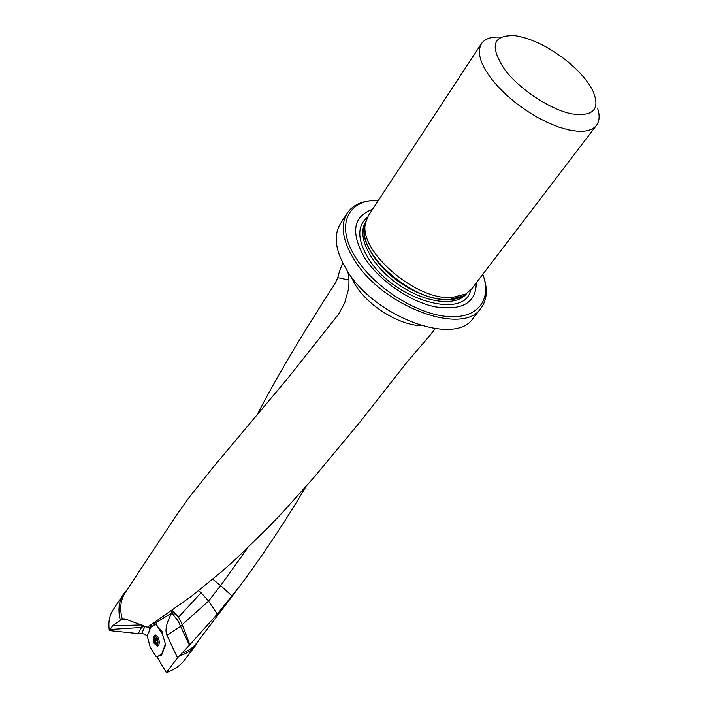 <?xml version="1.0" encoding="UTF-8"?>
<svg xmlns="http://www.w3.org/2000/svg" width="708" height="708" viewBox="0 0 708 708"><rect width="100%" height="100%" fill="white"/><g stroke="black" fill="none" stroke-linecap="round" stroke-linejoin="round"><path stroke-width="1.06" d="M123.643 593.897L112.97 610.057C109.351 615.65 108.138 622.482 109.333 630.571L112.652 625.739L120.36 620.173C117.723 610.199 118.82 601.437 123.643 593.897L127.378 589.392M109.333 630.571L138.281 633.589L141.795 633.333L145.22 634.483L147.105 636.067L149.91 630.2M198.904 640.085L195.886 645.103C191.93 650.245 186.514 653.776 179.646 655.697L189.425 645.147L178.186 621.093L171.77 612.845L172.168 611.809L171.292 610.774M172.168 611.809L178.469 616.872L182.23 624.589L180.513 626.421L166.946 635.297L177.496 657.776L179.646 655.697M177.496 657.776L166.362 672.6C174.133 669.883 180.195 665.688 184.549 660.033L195.886 645.103M162.362 632.501L160.911 632.094L156.379 624.606L162.344 633.704L165.406 644.032L161.805 654.068L156.822 656.909L162.415 653.98M156.972 656.829L166.362 672.6M166.946 635.297C164.805 630.394 166.371 622.996 171.655 613.084L171.77 612.845M159.3 655.502L161.194 655.404L165.628 644.784L162.654 634.775C162.389 631.368 161.336 629.509 159.486 629.2L155.999 624.022L155.096 624.456L152.247 623.704M152.406 626.235L150.848 625.969L149.291 627.562L149.76 630.209M347.699 271.483C349.097 276.412 349.345 282.377 348.433 289.386L344.619 303.104L338.389 314.458L287.563 378.55L213.798 466.457L188.939 497.697L175.142 517.159L125.343 592.472C120.431 600.145 119.44 609.066 122.36 619.235L126.192 619.332L147.352 627.261L190.434 597.065L221.347 571.94L236.879 558.037L267.845 527.841L283.271 511.654L313.998 477.369L360.151 421.818L407.224 361.85L430.429 334.831M172.159 610.207L178.673 617.031L201.099 592.72L208.568 601.092L182.23 624.589L189.824 644.74L217.294 614.093L240.278 585.534C263.349 554.452 285.244 521.46 305.971 486.564M240.278 585.543L196.674 643.032C192.912 647.935 187.779 651.36 181.292 653.298M256.615 415.702C277.014 376.532 303.077 332.627 334.813 284.005L337.796 277.642C339.256 271.536 340.875 266.943 342.654 263.854L342.973 263.403M247.809 547.744L220.639 585.596L232.109 596.083M212.772 579.241L220.631 585.587L208.568 601.092M120.36 620.173L122.36 619.235M372.532 209.364C353.026 216.365 350.425 232.551 364.726 257.942C379.037 280.412 409.472 301.546 435.093 306.812C462.359 310.83 476.086 302.856 476.272 282.89M378.461 200.337C347.38 199.302 334.928 225.79 356.053 258.11C374.213 286.961 415.295 313.423 446.27 316.387C477.404 319.618 492.352 300.174 482.821 274.306M483.661 276.828C487.892 289.554 487.024 299.971 481.042 308.086C463.536 336.548 381.984 306.679 353.956 259.332C342.406 240.295 340.15 224.914 347.185 213.205C352.858 204.877 362.399 200.603 375.806 200.382M597.764 108.784C599.924 115.705 599.499 121.218 596.481 125.325L471.643 288.961L465.731 294.006L452.279 297.466C416.242 301.095 357.974 250.632 365.532 222.985L368.337 215.745L481.378 43.746C484.909 38.692 491.467 36.497 501.052 37.161M505.114 70.163C520.044 89.633 550.081 109.377 571.427 113.82C593.729 116.908 600.791 109.076 592.631 90.297C587.268 80.234 578.392 70.225 566.011 60.26C548.399 46.631 531.628 38.471 515.707 35.781C492.547 34.497 489.016 45.949 505.114 70.163M596.481 125.325C592.994 129.803 586.693 131.776 577.586 131.254L568.701 129.927L558.807 127.104L548.222 122.847L537.301 117.298L526.433 110.625L515.982 103.076L506.309 94.899L497.759 86.385L490.6 77.827L485.06 69.508L481.316 61.711L479.44 54.684L479.484 48.64L481.378 43.746M347.185 213.205L340.318 223.905C333.238 235.684 335.397 251.066 346.796 270.067C374.452 317.308 455.563 346.708 473.227 318.104L481.042 308.086M142.644 625.208L138.281 633.589M152.193 626.235L155.096 624.456M201.099 592.72L198.497 590.835M337.796 277.642L348.956 280.049M217.294 614.093L208.586 601.119M159.203 629.279L160.194 629.306M150.246 647.395L147.273 635.996L150.733 627.253L155.672 624.244L156.264 624.447L155.804 624.199L150.733 627.253L147.273 635.996L150.246 647.395M156.114 656.528L150.893 648.378L156.114 656.528M154.167 643.439C152.742 639.368 153.008 636.598 154.972 635.147C158.397 633.651 161.114 645.094 157.548 646.059L154.167 643.439M162.592 633.687L161.681 632.713L162.406 632.678M156.822 656.909L162.53 653.714L161.805 654.068L162.84 652.785M162.982 652.165L162.203 652.493L163.07 651.51M162.336 651.82L165.389 645.289L165.406 644.032L162.344 633.704M155.645 642.669L156.043 643.289L156.477 642.784L157.353 643.253L157.707 641.05L156.45 637.908L156.017 638.421L155.141 637.952L154.795 640.156L155.645 642.669L157.397 642.271M154.813 642.563L154.167 639.492C156.362 629.633 161.141 649.82 154.964 642.882L154.813 642.563M158.512 645.236L155.167 643.501L154.105 638.988L155.698 635.43L156.495 635.395M157.203 639.74L157.45 640.563L154.946 641.129M162.203 652.493L162.194 653.095M171.655 613.084L156.114 622.589L157.017 625.668M141.795 633.333L144.795 626.668L145.99 626.562M147.848 626.89L149.291 627.562M421.269 325.645C399.197 325.22 368.16 306.051 355.177 284.678L350.416 275.421M466.793 293.369C456.766 307.077 424.676 303.201 397.631 283.899C370.461 264.774 356.177 235.773 365.779 221.781M466.094 293.802C454.359 304.838 424.304 299.909 399.038 281.908C373.691 264.04 359.089 237.313 365.611 222.578M470.59 290.218C464.678 320.556 392.949 299.537 368.364 258.385C357.23 239.685 356.938 225.941 367.505 217.152M465.731 294.006L462.775 296.094L465.979 293.864L462.775 296.094L449.553 299.502C414.18 303.104 357.124 253.668 364.549 226.472L365.594 222.684M112.652 625.739L141.759 624.952M145.06 626.129L141.007 627.492L109.855 629.509M126.52 619.482L121.502 619.606M151.45 625.987L150.45 624.996M155.433 621.465L156.114 622.589L153.379 623.996M160.911 632.094L162.229 632.058M154.795 636.182L155.68 635.076M157.893 645.882L156.654 645.254M155.778 638.421L155.025 638.589M157.132 639.625L154.795 640.156M430.172 335.176L435.093 328.68M342.654 263.854L342.964 263.385M124.67 618.863L123.404 618.889M154.964 642.882L155.167 643.501M154.167 639.492L154.105 638.988M157.459 642.563L156.548 642.767M156.795 638.244L156.017 638.421"/></g></svg>
